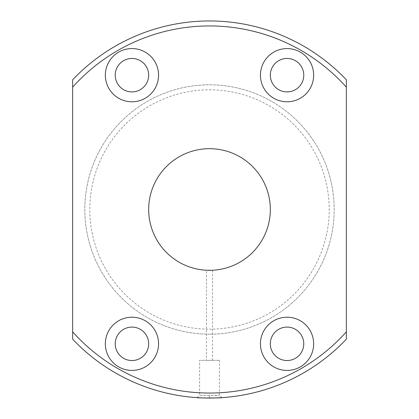 <?xml version="1.0" encoding="UTF-8"?>
<svg xmlns="http://www.w3.org/2000/svg" width="419" height="419" viewBox="0 0 419 419"><rect width="100%" height="100%" fill="white"/><g stroke="black" fill="none" stroke-linecap="round" stroke-linejoin="round"><path stroke-width="0.31" stroke-dasharray="2.1 1.57" d="M270.323 209.5A60.823 60.823 0 0 0 179.091 156.826A60.823 60.823 0 0 0 179.091 262.174A60.823 60.823 0 0 0 270.323 209.5A60.823 60.823 0 0 1 179.091 262.174A60.823 60.823 0 0 1 179.091 156.826A60.823 60.823 0 0 1 270.323 209.5A60.823 60.823 0 0 1 179.091 262.174A60.823 60.823 0 0 1 179.091 156.826A60.823 60.823 0 0 1 270.323 209.5M131.954 360.544A16.729 16.729 0 0 0 148.677 343.821A16.729 16.729 0 0 0 131.954 327.092A16.729 16.729 0 0 0 115.225 343.821A16.729 16.729 0 0 0 131.954 360.544M287.046 360.544A16.729 16.729 0 0 0 303.775 343.821A16.729 16.729 0 0 0 287.046 327.092A16.729 16.729 0 0 0 270.323 343.821A16.729 16.729 0 0 0 287.046 360.544M287.046 91.908A16.729 16.729 0 0 0 303.775 75.179A16.729 16.729 0 0 0 287.046 58.456A16.729 16.729 0 0 0 270.323 75.179A16.729 16.729 0 0 0 287.046 91.908M131.954 91.908A16.729 16.729 0 0 0 148.677 75.179A16.729 16.729 0 0 0 131.954 58.456A16.729 16.729 0 0 0 115.225 75.179A16.729 16.729 0 0 0 131.954 91.908M346.351 331.838L346.351 79.799A188.55 188.55 0 0 0 72.649 79.799L72.649 339.201A188.55 188.55 0 0 0 346.351 339.201L346.351 331.838A183.564 183.564 0 0 1 72.649 331.838M72.649 87.162A183.564 183.564 0 0 1 346.351 87.162M209.5 334.184A124.684 124.684 0 0 1 101.518 147.158A124.684 124.684 0 0 1 317.482 147.158A124.684 124.684 0 0 1 209.5 334.184A124.684 124.684 0 0 0 334.184 209.5A124.684 124.684 0 0 0 209.5 84.816A124.684 124.684 0 0 0 84.816 209.5A124.684 124.684 0 0 0 209.5 334.184M217.54 397.877L200.675 397.846M206.457 360.34L212.543 360.34L206.457 360.34L206.457 270.245L212.066 270.271M209.5 89.802A119.698 119.698 0 0 1 313.161 269.349A119.698 119.698 0 0 1 105.839 269.349A119.698 119.698 0 0 1 209.5 89.802M131.954 48.573A26.612 26.612 0 0 1 154.999 88.488A26.612 26.612 0 0 1 108.909 88.488A26.612 26.612 0 0 1 131.954 48.573M287.046 48.573A26.612 26.612 0 0 1 310.091 88.488A26.612 26.612 0 0 1 264.001 88.488A26.612 26.612 0 0 1 287.046 48.573M287.046 317.209A26.612 26.612 0 0 1 310.091 357.124A26.612 26.612 0 0 1 264.001 357.124A26.612 26.612 0 0 1 287.046 317.209M131.954 317.209A26.612 26.612 0 0 1 154.999 357.124A26.612 26.612 0 0 1 108.909 357.124A26.612 26.612 0 0 1 131.954 317.209M197.024 397.636L199.617 395.211L209.5 395.615L219.383 395.211C216.785 395.583 211.16 395.651 202.508 395.416L199.617 395.211L199.617 360.34L219.383 360.34L199.617 360.34M209.5 398.05L209.5 395.615M221.976 397.636L219.383 395.211L219.383 360.34M212.543 360.34L212.543 270.245"/><path stroke-width="0.63" d="M270.323 209.5A60.823 60.823 0 0 0 179.091 156.826A60.823 60.823 0 0 0 179.091 262.174A60.823 60.823 0 0 0 270.323 209.5M72.649 87.162L72.649 79.799A188.55 188.55 0 0 1 346.351 79.799L346.351 87.162A183.564 183.564 0 0 0 72.649 87.162L72.649 331.838A183.564 183.564 0 0 0 346.351 331.838L346.351 87.162M346.351 331.838L346.351 339.201A188.55 188.55 0 0 1 72.649 339.201L72.649 331.838M200.675 397.846L197.024 397.636C196.275 398.087 222.74 398.087 221.976 397.636L217.54 397.877M212.066 270.271L206.457 270.245M131.954 317.209A26.612 26.612 0 0 1 154.999 357.124A26.612 26.612 0 0 1 108.909 357.124A26.612 26.612 0 0 1 131.954 317.209M287.046 317.209A26.612 26.612 0 0 1 310.091 357.124A26.612 26.612 0 0 1 264.001 357.124A26.612 26.612 0 0 1 287.046 317.209M287.046 48.573A26.612 26.612 0 0 1 310.091 88.488A26.612 26.612 0 0 1 264.001 88.488A26.612 26.612 0 0 1 287.046 48.573M131.954 48.573A26.612 26.612 0 0 1 154.999 88.488A26.612 26.612 0 0 1 108.909 88.488A26.612 26.612 0 0 1 131.954 48.573M131.954 58.456A16.729 16.729 0 0 1 146.435 83.543A16.729 16.729 0 0 1 117.467 83.543A16.729 16.729 0 0 1 131.954 58.456M287.046 58.456A16.729 16.729 0 0 1 301.533 83.543A16.729 16.729 0 0 1 272.565 83.543A16.729 16.729 0 0 1 287.046 58.456M287.046 327.092A16.729 16.729 0 0 1 301.533 352.18A16.729 16.729 0 0 1 272.565 352.18A16.729 16.729 0 0 1 287.046 327.092M131.954 327.092A16.729 16.729 0 0 1 146.435 352.18A16.729 16.729 0 0 1 117.467 352.18A16.729 16.729 0 0 1 131.954 327.092"/></g></svg>
